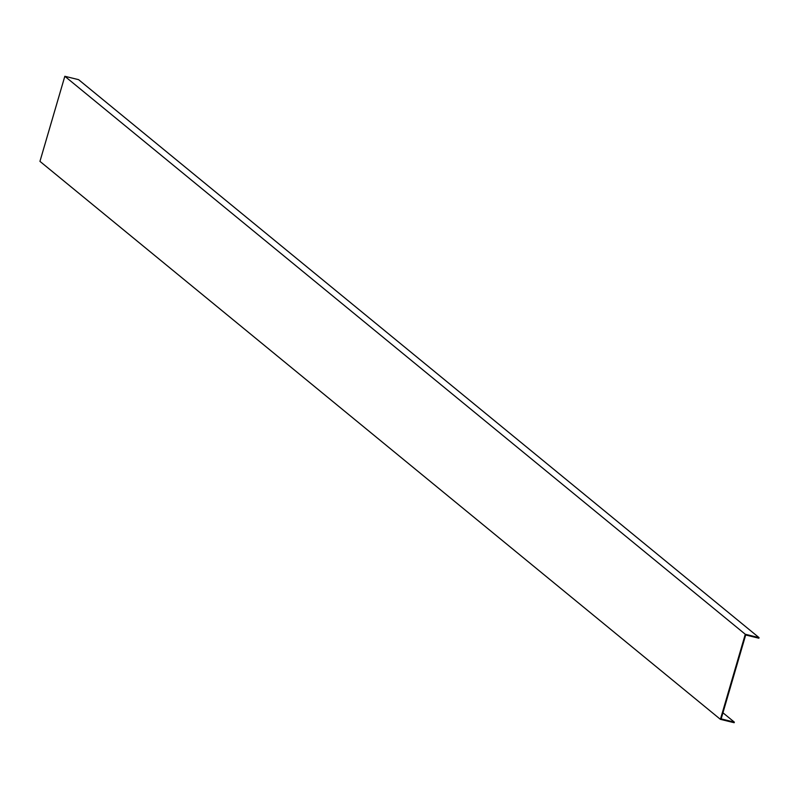 <?xml version="1.0" encoding="UTF-8"?>
<svg xmlns="http://www.w3.org/2000/svg" width="799" height="799" viewBox="0 0 799 799"><rect width="100%" height="100%" fill="white"/><g stroke="black" fill="none" stroke-linecap="round" stroke-linejoin="round"><path stroke-width="1.2" d="M64.829 76.285L78.592 79.66L759.05 637.632L745.287 634.266L64.829 76.285L39.95 161.368L720.408 719.34L734.171 722.715L734.341 722.126L722.945 712.778M745.287 634.266L720.408 719.34M759.05 637.632L758.88 638.221L745.687 634.985L721.157 718.89L734.341 722.126"/></g></svg>
